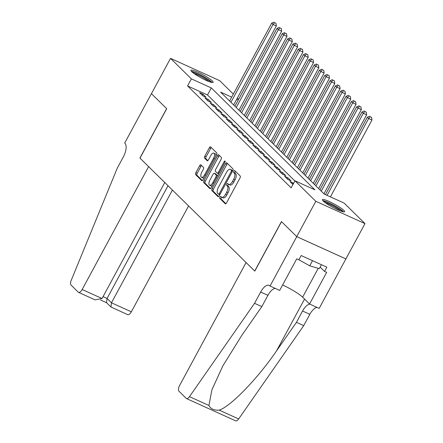 <?xml version="1.0" encoding="UTF-8"?>
<svg xmlns="http://www.w3.org/2000/svg" width="443" height="443" viewBox="0 0 443 443"><rect width="100%" height="100%" fill="white"/><g stroke="black" fill="none" stroke-linecap="round" stroke-linejoin="round"><path stroke-width="0.66" d="M219.883 196.991A1.113 0.487 -65.6 0 0 219.722 198.32L225.26 203.774A1.595 0.698 -65.6 0 0 225.354 203.835A1.595 0.698 -65.6 0 0 226.534 202.9L240.023 177.942A1.595 0.698 -65.6 0 0 240.256 176.043L234.712 170.594A1.113 0.487 -65.6 0 0 234.652 170.549A1.113 0.487 -65.6 0 0 233.826 171.203A1.113 0.487 -65.6 0 0 233.666 172.537L234.38 173.241A5.094 2.226 -65.6 0 1 233.649 179.321L232.525 181.397A5.094 2.226 -65.6 0 1 228.754 184.399A5.094 2.226 -65.6 0 1 228.461 184.194L227.741 183.485A1.113 0.487 -65.6 0 0 227.68 183.441A1.113 0.487 -65.6 0 0 226.855 184.1A1.113 0.487 -65.6 0 0 226.694 185.429L227.409 186.132A5.094 2.226 -65.6 0 1 226.678 192.212L225.553 194.294A5.094 2.226 -65.6 0 1 221.782 197.29A5.094 2.226 -65.6 0 1 221.489 197.085L220.769 196.382A1.113 0.487 -65.6 0 0 220.708 196.338A1.113 0.487 -65.6 0 0 219.883 196.991M221.544 197.135A1.113 0.487 -65.6 0 0 221.212 197.595A1.113 0.487 -65.6 0 0 221.051 198.924L225.897 203.697M235.482 171.352A1.113 0.487 -65.6 0 0 235.155 171.806A1.113 0.487 -65.6 0 0 234.995 173.135L235.709 173.844L234.38 173.241M228.516 184.244A1.113 0.487 -65.6 0 0 228.184 184.703A1.113 0.487 -65.6 0 0 228.023 186.032L228.738 186.736L227.409 186.132M212.391 81.008A12.653 1.8 -151.6 0 1 213.155 82.326A12.653 1.8 -151.6 0 1 203.714 79.208A12.653 1.8 -151.6 0 1 191.658 71.605A12.653 1.8 -151.6 0 1 190.894 70.287A12.653 1.8 -151.6 0 1 200.336 73.4A12.653 1.8 -151.6 0 1 212.391 81.008M343.862 210.364A12.653 1.8 -151.6 0 1 344.626 211.682A12.653 1.8 -151.6 0 1 335.179 208.57A12.653 1.8 -151.6 0 1 323.13 200.961A12.653 1.8 -151.6 0 1 322.366 199.643A12.653 1.8 -151.6 0 1 331.807 202.756A12.653 1.8 -151.6 0 1 343.862 210.364M200.906 164.835A1.595 0.698 -65.6 0 0 200.812 164.768A1.595 0.698 -65.6 0 0 199.632 165.704L195.85 172.709A1.595 0.698 -65.6 0 0 195.618 174.608L201.77 180.661A1.595 0.698 -65.6 0 0 201.864 180.727A1.595 0.698 -65.6 0 0 203.044 179.786L216.538 154.834A1.595 0.698 -65.6 0 0 216.765 152.935L210.613 146.882A1.595 0.698 -65.6 0 0 210.519 146.816A1.595 0.698 -65.6 0 0 209.34 147.752L204.766 156.207A1.595 0.698 -65.6 0 0 204.539 158.107L207.174 160.698A1.595 0.698 -65.6 0 0 207.263 160.765A1.595 0.698 -65.6 0 0 208.443 159.829L210.713 155.631A4.258 1.861 -65.6 0 1 213.864 153.128A4.258 1.861 -65.6 0 1 213.504 158.378L204.616 174.808A4.258 1.861 -65.6 0 1 201.465 177.311A4.258 1.861 -65.6 0 1 201.831 172.061L203.309 169.326A1.595 0.698 -65.6 0 0 203.536 167.426L200.906 164.835M270.02 286.078L296.749 236.645L281.532 221.666L254.803 271.105L246.086 262.533L179.648 385.416A4.867 2.126 -65.6 0 0 178.95 391.219L186.198 398.351A4.867 2.126 -65.6 0 0 186.481 398.545A4.867 2.126 -65.6 0 0 189.488 396.651L254.553 303.317L260.661 292.02A11.357 4.962 114.4 0 1 269.073 285.336A11.357 4.962 114.4 0 1 269.726 285.79L279.655 290.447L296.76 258.812L298.887 259.775L301.179 255.539L326.829 267.168L324.536 271.409L326.663 272.373L309.557 304.009L319.187 308.378L345.894 258.917L296.721 236.617L281.449 221.589L254.719 271.027L139.982 158.134L166.712 108.696L151.44 93.672L170.533 58.36L219.706 80.665L233.339 94.082M296.721 236.617L315.815 201.305L294.966 180.794L314.901 189.831L211.317 87.913L191.382 78.876L170.533 58.36M294.877 180.954L207.496 94.979L187.566 85.936L291.145 187.854L294.966 180.794M187.566 85.936L191.382 78.876M212.064 188.663A1.595 0.698 -65.6 0 0 211.837 190.562L217.989 196.614A1.595 0.698 -65.6 0 0 218.078 196.681A1.595 0.698 -65.6 0 0 219.257 195.745L232.752 170.788A1.595 0.698 -65.6 0 0 232.979 168.888L226.827 162.836A1.595 0.698 -65.6 0 0 226.733 162.769A1.595 0.698 -65.6 0 0 225.559 163.711L212.064 188.663L213.393 189.266A1.595 0.698 -65.6 0 0 213.166 191.166L218.626 196.537M209.882 188.64L203.725 182.582A1.595 0.698 -65.6 0 1 203.957 180.683L217.447 155.731A1.595 0.698 -65.6 0 1 218.626 154.795A1.595 0.698 -65.6 0 1 218.72 154.856L221.35 157.448A1.595 0.698 -65.6 0 1 221.123 159.347L215.652 169.47A1.595 0.698 -65.6 0 0 215.425 171.369L217.17 173.086A1.595 0.698 -65.6 0 0 217.264 173.152A1.595 0.698 -65.6 0 0 218.443 172.211L224.141 161.678A1.113 0.487 -65.6 0 1 224.966 161.019A1.113 0.487 -65.6 0 1 224.867 162.393L211.15 187.766A1.595 0.698 -65.6 0 1 209.971 188.701A1.595 0.698 -65.6 0 1 209.882 188.64L210.082 188.729M293.571 183.369L289.894 181.508L292.95 184.521M284.578 176.281L287.767 179.421L291.09 180.927L287.9 177.787L284.578 176.281M279.267 171.053L282.457 174.193L285.779 175.699L282.59 172.565L279.267 171.053M273.957 165.832L277.141 168.966L280.463 170.472L277.279 167.338L273.957 165.832M268.646 160.604L271.83 163.738L275.153 165.245L271.969 162.11L268.646 160.604M263.33 155.377L266.52 158.511L269.842 160.017L266.653 156.883L263.33 155.377M258.02 150.149L261.209 153.284L264.532 154.795L261.342 151.656L258.02 150.149M252.709 144.922L255.893 148.062L259.216 149.568L256.032 146.428L252.709 144.922M247.399 139.695L250.583 142.834L253.905 144.34L250.721 141.206L247.399 139.695M242.083 134.473L245.272 137.607L248.595 139.113L245.405 135.979L242.083 134.473M236.772 129.245L239.962 132.379L243.285 133.886L240.095 130.751L236.772 129.245M231.462 124.018L234.646 127.152L237.969 128.658L234.784 125.524L231.462 124.018M226.146 118.79L229.336 121.925L232.658 123.431L229.468 120.297L226.146 118.79M220.835 113.563L224.025 116.703L227.348 118.209L224.158 115.069L220.835 113.563M215.525 108.336L218.715 111.475L222.032 112.982L218.848 109.842L215.525 108.336M210.215 103.114L213.399 106.248L216.721 107.754L213.537 104.62L210.215 103.114M204.899 97.886L208.088 101.021L211.411 102.527L208.221 99.393L204.899 97.886M206.1 97.299L202.911 94.165L199.588 92.659L202.778 95.793L206.1 97.299M345.894 258.917L364.988 223.61L315.815 201.305M237.37 98.041L238.655 99.31M231.678 97.15L220.62 92.133L324.204 194.051L344.133 203.093L364.988 223.61M238.218 100.118L236.634 99.398M207.496 94.979L211.317 87.913M293.216 183.014L292.59 184.166M287.9 177.787L287.28 178.939M282.59 172.565L281.969 173.711M277.279 167.338L276.659 168.484M271.969 162.11L271.343 163.262M266.653 156.883L266.033 158.035M261.342 151.656L260.722 152.807M256.032 146.428L255.406 147.58M250.721 141.206L250.096 142.353M245.405 135.979L244.785 137.125M240.095 130.751L239.475 131.903M234.784 125.524L234.159 126.676M229.468 120.297L228.848 121.448M224.158 115.069L223.538 116.221M218.848 109.842L218.227 110.994M213.537 104.62L212.911 105.766M208.221 99.393L207.601 100.539M202.911 94.165L202.29 95.317M221.782 197.29L223.111 197.894A5.094 2.226 -65.6 0 0 226.882 194.892L225.553 194.294M228.738 186.736A5.094 2.226 -65.6 0 1 228.007 192.816L226.882 194.892M228.754 184.399L230.083 184.997A5.094 2.226 -65.6 0 0 233.854 182.001L232.525 181.397M235.709 173.844A5.094 2.226 -65.6 0 1 234.978 179.919L233.854 182.001M227.519 163.517A1.595 0.698 -65.6 0 0 226.888 164.309L213.393 189.266M218.465 194.112A1.113 0.487 -65.6 0 0 218.526 194.156A1.113 0.487 -65.6 0 0 219.351 193.497L231.196 171.596A1.113 0.487 -65.6 0 0 231.357 170.267L230.604 169.519A5.094 2.226 -65.6 0 0 230.305 169.315A5.094 2.226 -65.6 0 0 226.534 172.316L218.438 187.289A5.094 2.226 -65.6 0 0 217.707 193.369L218.465 194.112M218.604 194.172L219.794 194.715A1.113 0.487 -65.6 0 0 219.806 194.726L218.526 194.156M232.702 170.882A1.113 0.487 -65.6 0 0 232.686 170.865L231.357 170.267M230.305 169.315L231.634 169.918A5.094 2.226 -65.6 0 1 231.933 170.123L232.686 170.865M210.519 188.563L205.054 183.186L203.725 182.582M219.412 155.537A1.595 0.698 -65.6 0 0 218.776 156.335L205.286 181.287A1.595 0.698 -65.6 0 0 205.054 183.186M209.976 179.969A4.258 1.861 -65.6 0 0 209.611 185.224A4.258 1.861 -65.6 0 0 212.762 182.715L215.891 176.929A1.595 0.698 -65.6 0 0 216.123 175.029L214.373 173.307A1.595 0.698 -65.6 0 0 214.285 173.246A1.595 0.698 -65.6 0 0 213.105 174.182L209.976 179.969M209.611 185.224L210.94 185.822A4.258 1.861 -65.6 0 0 212.413 185.429M217.579 175.877A1.595 0.698 -65.6 0 0 217.452 175.627L216.123 175.029M215.503 173.822A1.595 0.698 -65.6 0 1 215.614 173.85A1.595 0.698 -65.6 0 1 215.702 173.911L217.452 175.627M201.465 177.311L202.794 177.914A4.258 1.861 -65.6 0 0 204.267 177.521M215.807 156.18A4.258 1.861 -65.6 0 0 215.193 153.727L213.864 153.128M211.305 147.563A1.595 0.698 -65.6 0 0 210.669 148.355L206.095 156.811A1.595 0.698 -65.6 0 0 205.868 158.71L207.811 160.621M201.598 165.516A1.595 0.698 -65.6 0 0 200.961 166.308L197.179 173.313A1.595 0.698 -65.6 0 0 196.947 175.212L202.407 180.583M330.417 196.869L371.965 120.031L368.642 118.525L367.313 117.218L325.461 194.621M327.095 195.363L368.642 118.525L370.232 116.753L371.561 117.351L370.232 116.753M367.313 117.218L369.7 116.227M371.561 117.351L371.965 120.031M323.617 201.415A10.948 1.556 -151.6 0 1 338.862 208.553A10.948 1.556 -151.6 0 1 342.456 211.599M340.423 210.912A10.139 1.44 28.4 0 0 338.037 209.129A10.139 1.44 28.4 0 0 325.306 202.739M343.541 211.843A12.57 1.789 28.4 0 0 339.742 208.814A12.57 1.789 28.4 0 0 322.82 200.64M298.449 259.576L309.751 265.828L319.309 268.641L321.43 264.72M312.531 260.683L309.751 265.828M192.146 72.054A10.948 1.556 -151.6 0 1 207.39 79.197A10.948 1.556 -151.6 0 1 210.984 82.243M208.952 81.556A10.139 1.44 28.4 0 0 206.565 79.773A10.139 1.44 28.4 0 0 193.84 73.383M212.07 82.487A12.57 1.789 28.4 0 0 208.276 79.458A12.57 1.789 28.4 0 0 191.354 71.284M254.553 303.317L261.83 306.617L241.878 335.235L222.807 365.951L211.865 389.967L208.935 405.472C210.696 408.95 214.124 410.506 219.219 410.135C230.737 406.408 257.782 378.455 276.498 350.939L296.45 322.321L302.558 311.019A11.357 4.962 114.4 0 1 309.845 304.142M296.45 322.321L303.726 325.622L309.834 314.32A11.357 4.962 114.4 0 1 317.122 307.442M275.225 288.437A11.357 4.962 114.4 0 0 267.937 295.32L261.83 306.617M219.219 410.135L238.661 418.956L303.726 325.622M296.749 236.645L345.917 258.945M282.623 284.954A18.252 2.597 -151.6 0 1 302.624 297.187L309.557 304.009M238.661 418.956A4.867 2.126 114.4 0 1 235.654 420.85L186.481 398.545M320.145 267.09L324.536 271.409M102.04 298.516L95.079 299.861L78.572 292.369A4.867 2.126 -65.6 0 1 78.289 292.175L71.035 285.043A4.867 2.126 -65.6 0 1 71.234 280.297L117.24 168.213L123.348 156.911A11.357 4.962 -65.6 0 0 124.976 143.366L124.682 143.078L151.412 93.645L166.634 108.618L139.905 158.051L148.615 166.623L82.171 289.506L102.04 298.516L164.763 182.516M172.432 190.058L111.475 302.796L131.344 311.811A4.867 2.126 114.4 0 1 127.739 314.674L110.949 306.993L111.475 302.796L107.068 298.46L168.024 185.722M188.58 205.951L131.344 311.811M78.572 292.369A4.867 2.126 -65.6 0 0 82.171 289.506M110.949 306.993L106.541 302.652L107.068 298.46L103.058 296.638M323.944 193.796L366.649 114.809L363.326 113.297L361.997 111.996L319.912 189.831M321.241 191.138L363.326 113.297L364.921 111.525L366.25 112.129L364.921 111.525M361.997 111.996L364.39 110.999M366.25 112.129L366.649 114.809M318.628 188.568L361.338 109.582L358.016 108.075L356.687 106.769L314.602 184.604M315.931 185.91L358.016 108.075L359.605 106.298L360.934 106.901L359.605 106.298M356.687 106.769L359.074 105.777M360.934 106.901L361.338 109.582M313.317 183.341L356.028 104.354L352.706 102.848L351.377 101.541L309.292 179.382M310.615 180.689L352.706 102.848L354.295 101.07L355.624 101.674L354.295 101.07M351.377 101.541L353.763 100.55M355.624 101.674L356.028 104.354M308.007 178.114L350.712 99.127L347.395 97.621L346.066 96.314L303.976 174.154M305.305 175.461L347.395 97.621L348.984 95.843L350.313 96.447L348.984 95.843M346.066 96.314L348.453 95.323M350.313 96.447L350.712 99.127M302.691 172.892L345.402 93.899L342.079 92.393L340.75 91.086L298.665 168.927M299.994 170.234L342.079 92.393L343.674 90.616L345.003 91.219L343.674 90.616M340.75 91.086L343.142 90.095M345.003 91.219L345.402 93.899M297.38 167.664L340.091 88.672L336.769 87.166L335.44 85.859L293.355 163.7M294.684 165.006L336.769 87.166L338.358 85.394L339.687 85.992L338.358 85.394M335.44 85.859L337.826 84.868M339.687 85.992L340.091 88.672M292.07 162.437L334.781 83.45L331.458 81.938L330.129 80.632L288.039 158.472M289.368 159.779L331.458 81.938L333.047 80.166L334.376 80.77L333.047 80.166M330.129 80.632L332.516 79.64M334.376 80.77L334.781 83.45M286.759 157.21L329.465 78.223L326.142 76.717L324.819 75.41L282.728 153.245M284.057 154.552L326.142 76.717L327.737 74.939L329.066 75.543L327.737 74.939M324.819 75.41L327.205 74.413M329.066 75.543L329.465 78.223M281.443 151.982L324.154 72.995L320.832 71.489L319.503 70.182L277.418 148.017M278.747 149.324L320.832 71.489L322.421 69.712L323.75 70.315L322.421 69.712M319.503 70.182L321.895 69.191M323.75 70.315L324.154 72.995M276.133 146.755L318.844 67.768L315.521 66.262L314.192 64.955L272.107 142.796M273.431 144.102L315.521 66.262L317.11 64.484L318.439 65.088L317.11 64.484M314.192 64.955L316.579 63.964M318.439 65.088L318.844 67.768M270.823 141.533L313.533 62.541L310.211 61.034L308.882 59.727L266.791 137.568M268.12 138.875L310.211 61.034L311.8 59.257L313.129 59.86L311.8 59.257M308.882 59.727L311.268 58.736M313.129 59.86L313.533 62.541M265.512 136.306L308.217 57.313L304.895 55.807L303.571 54.5L261.481 132.341M262.81 133.648L304.895 55.807L306.49 54.029L307.819 54.633L306.49 54.029M303.571 54.5L305.958 53.509M307.819 54.633L308.217 57.313M260.196 131.078L302.907 52.086L299.584 50.58L298.255 49.273L256.17 127.113M257.499 128.42L299.584 50.58L301.174 48.808L302.503 49.406L301.174 48.808M298.255 49.273L300.647 48.281M302.503 49.406L302.907 52.086M254.886 125.851L297.596 46.864L294.274 45.358L292.945 44.051L250.86 121.886M252.183 123.193L294.274 45.358L295.863 43.58L297.192 44.184L295.863 43.58M292.945 44.051L295.331 43.054M297.192 44.184L297.596 46.864M249.575 120.623L292.286 41.636L288.963 40.13L287.634 38.823L245.544 116.659M246.873 117.965L288.963 40.13L290.553 38.353L291.882 38.956L290.553 38.353M287.634 38.823L290.021 37.832M291.882 38.956L292.286 41.636M244.265 115.396L286.97 36.409L283.647 34.903L282.318 33.596L240.233 111.437M241.562 112.743L283.647 34.903L285.242 33.125L286.571 33.729L285.242 33.125M282.318 33.596L284.711 32.605M286.571 33.729L286.97 36.409M238.949 110.169L281.659 31.182L278.337 29.675L277.008 28.369L234.923 106.209M236.252 107.516L278.337 29.675L279.926 27.898L281.255 28.502L279.926 27.898M277.008 28.369L279.395 27.377M281.255 28.502L281.659 31.182M233.638 104.947L276.349 25.954L273.026 24.448L271.697 23.141L229.612 100.982M230.936 102.289L273.026 24.448L274.616 22.671L275.945 23.274L274.616 22.671M271.697 23.141L274.084 22.15M275.945 23.274L276.349 25.954M221.051 198.924L219.722 198.32M234.995 173.135L233.666 172.537M228.023 186.032L226.694 185.429M228.007 192.816L226.678 192.212M234.978 179.919L233.649 179.321M226.888 164.309L225.559 163.711M213.166 191.166L211.837 190.562M220.249 193.907L219.351 193.497M232.093 172L231.196 171.596M231.933 170.123L230.604 169.519M205.286 181.287L203.957 180.683M218.776 156.335L217.447 155.731M219.34 172.62L218.443 172.211M225.016 162.072L224.141 161.678M213.659 183.12L212.762 182.715M216.793 177.333L215.891 176.929M215.702 173.911L214.373 173.307M205.519 175.212L204.616 174.808M214.401 158.782L213.504 158.378M205.868 158.71L204.539 158.107M206.095 156.811L204.766 156.207M210.669 148.355L209.34 147.752M196.947 175.212L195.618 174.608M197.179 173.313L195.85 172.709M200.961 166.308L199.632 165.704M302.558 311.019L309.834 314.32M267.937 295.32L260.661 292.02M189.488 396.651L208.935 405.472M276.498 350.939L304.54 299.075M318.229 268.32L302.624 297.187M218.593 173.75L217.264 173.152M215.614 173.85L214.285 173.246M100.539 300L106.663 302.774"/></g></svg>
